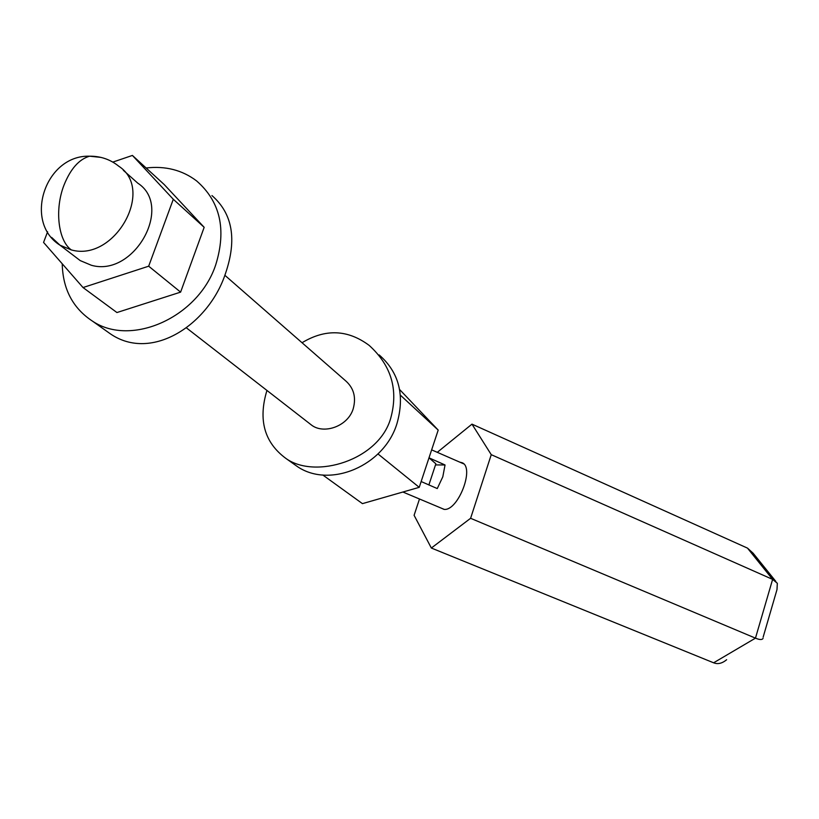 <?xml version="1.0" encoding="UTF-8"?>
<svg xmlns="http://www.w3.org/2000/svg" width="819" height="819" viewBox="0 0 819 819"><rect width="100%" height="100%" fill="white"/><g stroke="black" fill="none" stroke-linecap="round" stroke-linejoin="round"><path stroke-width="1.23" d="M763.144 637.151L776.996 589.567L777.333 583.271L772.614 579.381L755.466 638.144L713.615 662.796C717.782 664.485 722.123 663.462 726.637 659.725M775.839 581.418L753.132 553.214L747.481 548.116L772.614 579.381L491.257 454.678L470.597 518.294L755.466 638.144C759.663 639.905 762.192 639.977 763.062 638.359M437.285 452.323L471.979 424.14L491.257 454.678M471.979 424.14L747.481 548.116M470.597 518.294L431.347 548.034L414.097 515.305L419.492 498.996M431.347 548.034L713.615 662.796M440.223 507.708L444.031 509.367C457.985 511.343 474.959 467.588 462.162 462.735L459.735 462.131M76.28 257.596L80.221 260.596L91.349 265.264C133.937 277.549 173.833 206.368 137.776 183.159L123.331 170.301M47.615 231.757L43.561 242.424L83.016 287.541L148.679 266.195L173.29 199.273L132.412 155.436L112.807 162.101M83.016 287.541L116.933 312.541L180.61 292.127L204.166 227.313L173.29 199.273M180.61 292.127L148.679 266.195M146.13 167.987C165.407 165.766 182.217 170.055 196.54 180.866C220.26 201.505 226.668 229.484 215.735 264.793C198.505 317.188 131.347 347.328 92.557 321.191C72.911 308.282 62.797 289.127 62.224 263.759M204.166 227.313L164.209 184.541L132.412 155.436M103.358 328.859L110.493 333.927C151.976 362.326 209.04 324.232 225.522 273.372C237.111 239.506 232.586 213.575 211.947 195.557M309.377 423.423L311.814 425.307C324.263 434.5 347.891 426.208 353.153 408.957C356.46 397.113 353.685 387.5 344.83 380.129L224.826 275.256M302.037 342.731C325.419 328.624 347.799 329.514 369.164 345.393C391.349 365.52 398.536 389.793 390.714 418.222C378.9 460.298 315.172 479.504 285.985 458.486C264.353 442.577 258.005 419.901 266.943 390.438M285.985 458.486L297.604 466.728C330.231 488.718 384.183 465.735 396.939 423.679C405.006 395.29 399.078 372.369 379.156 354.914M297.604 466.728L291.953 462.725M399.6 389.516L438.196 430.088L400.389 395.167M438.196 430.088L419.226 487.336L377.979 453.931M419.226 487.336L362.438 503.634L322.788 474.989M421.15 481.541L437.264 488.564L442.813 476.781L445.034 464.967L429.002 457.831M429.422 458.19L435.872 463.789L428.869 484.991M445.034 464.967L435.493 464.926M51.607 237.397L59.992 245.188L71.284 249.908C114.537 262.275 155.354 189.711 118.765 166.226C110.36 159.449 100.645 156.112 89.599 156.194L100.932 157.391M80.221 260.596L59.992 245.188C23.147 222.062 45.158 154.791 89.599 156.194C79.115 159.224 70.608 168.796 64.087 184.91C54.433 209.295 58.159 240.663 71.284 249.908M110.493 333.927L92.557 321.191M463.687 463.851L431.644 449.866M444.185 509.367L442.434 508.64M441.953 508.435L402.897 492.024M311.814 425.307L186.527 327.948"/></g></svg>
